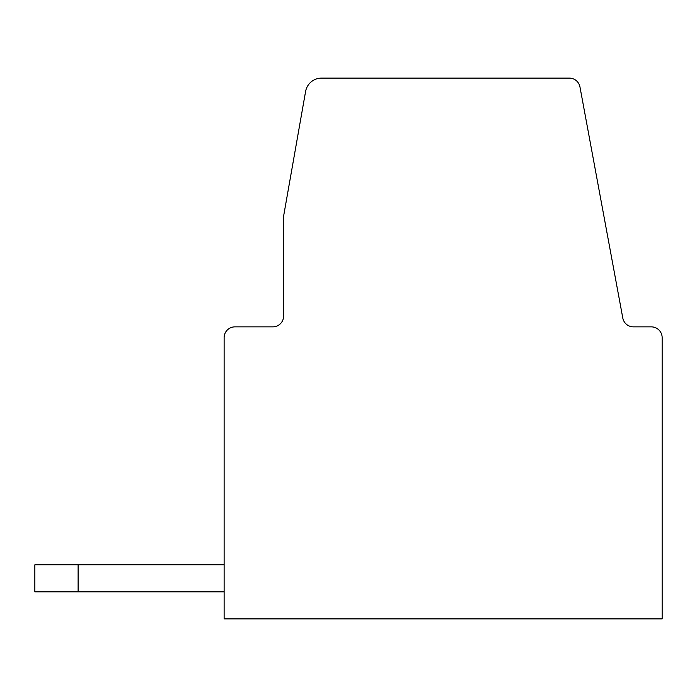 <?xml version="1.0" encoding="UTF-8"?>
<svg xmlns="http://www.w3.org/2000/svg" width="697" height="697" viewBox="0 0 697 697"><rect width="100%" height="100%" fill="white"/><g stroke="black" fill="none" stroke-linecap="round" stroke-linejoin="round"><path stroke-width="1.05" d="M662.15 364.723L662.15 337.688L662.15 364.723M283.609 216.122L305.582 91.516L283.609 216.122L283.609 316.055A10.812 10.812 0 0 1 272.788 326.867L234.941 326.867A10.812 10.812 0 0 0 224.12 337.688L224.12 618.884L662.15 618.884L662.15 337.688A10.812 10.812 0 0 0 651.338 326.867L633.434 326.867L651.338 326.867M579.965 86.959L622.796 318.024A10.812 10.812 0 0 0 633.434 326.867A10.812 10.812 0 0 1 622.796 318.024L579.965 86.959A10.812 10.812 0 0 0 569.336 78.116L321.552 78.116A16.223 16.223 0 0 0 305.582 91.516M34.85 564.814L78.116 564.814L78.116 591.849L34.85 591.849L34.85 564.814M78.116 564.814L224.12 564.814M224.12 591.849L78.116 591.849M272.788 326.867A10.812 10.812 0 0 0 283.609 316.055A10.812 10.812 0 0 1 272.788 326.867L234.941 326.867M622.796 318.024A10.812 10.812 0 0 0 633.434 326.867M545.882 78.116L569.336 78.116"/></g></svg>
